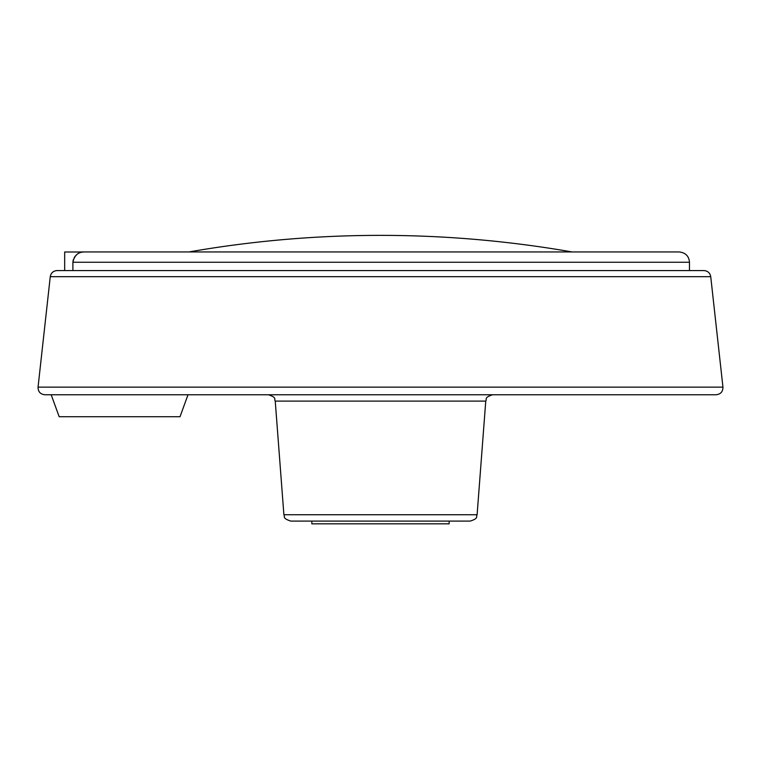 <?xml version="1.0" encoding="UTF-8"?>
<svg xmlns="http://www.w3.org/2000/svg" width="761" height="761" viewBox="0 0 761 761"><rect width="100%" height="100%" fill="white"/><g stroke="black" fill="none" stroke-linecap="round" stroke-linejoin="round"><path stroke-width="1.14" d="M64.675 270.564L64.675 252.005L83.662 252.005C77.936 252.176 74.34 255.591 72.894 262.25L689.466 262.25C688.971 256.105 685.537 252.671 679.164 251.948L81.884 251.948M311.839 521.085L311.839 523.834L449.161 523.834L449.161 521.085M191.686 251.472L188.947 251.948L191.686 251.472A1114.913 1114.913 0 0 1 569.314 251.472L572.053 251.948L569.314 251.472M477.109 514.74L283.891 514.74C285.28 516.614 281.694 518.07 290.74 521.085L470.26 521.085C479.23 518.146 475.701 516.7 477.109 514.74L485.756 401.104C487.154 399.125 483.654 397.67 492.595 394.759M283.891 514.74L275.244 401.104C273.846 399.125 277.346 397.67 268.405 394.759L716.13 394.759C720.648 394.236 722.931 391.696 722.95 387.14L38.05 387.14C38.069 391.696 40.352 394.236 44.87 394.759L380.5 394.759M710.736 276.681L50.264 276.681C50.987 272.914 53.26 270.878 57.085 270.564L703.915 270.564C707.74 270.878 710.013 272.914 710.736 276.681L722.95 387.14M72.894 262.25L72.894 270.564M72.894 262.193L73.246 259.777M74.159 257.675L75.339 256.048M75.396 255.991L76.671 254.783M51.177 394.759L59.177 416.724L180.015 416.724L188.015 394.759M275.244 401.104L485.756 401.104M50.264 276.681L38.05 387.14M689.466 262.25L689.466 270.564"/></g></svg>
